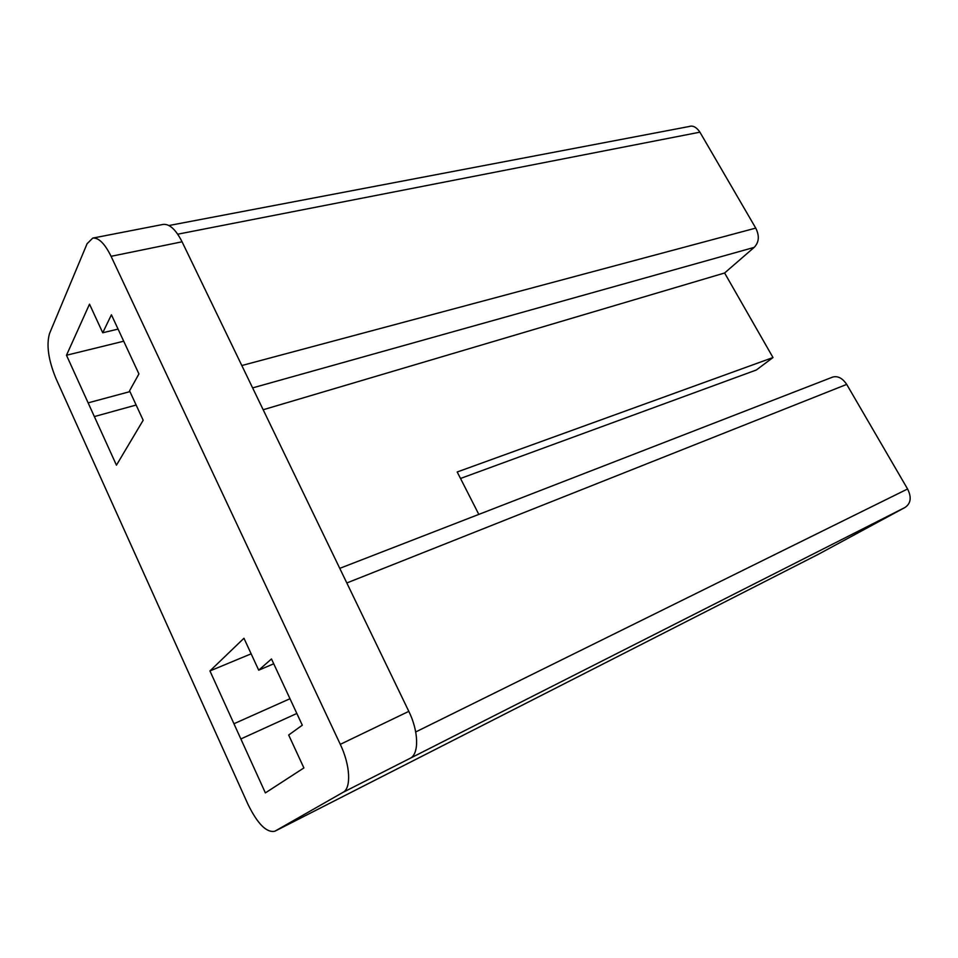 <?xml version="1.0" encoding="UTF-8"?>
<svg xmlns="http://www.w3.org/2000/svg" width="958" height="958" viewBox="0 0 958 958"><rect width="100%" height="100%" fill="white"/><g stroke="black" fill="none" stroke-linecap="round" stroke-linejoin="round"><path stroke-width="1.44" d="M831.316 377.608L831.879 377.344C837.268 375.428 842.202 377.787 846.704 384.397L907.573 488.987C911.753 497.322 910.89 503.489 904.975 507.489L818.431 554.251M275.018 831.125L343.048 792.338C351.442 788.23 350.269 765.095 340.294 744.342L111.08 256.313C104.781 243.583 98.674 237.512 92.734 238.099L87.082 243.739L49.505 333.588C46.247 345.072 48.403 360.064 55.983 378.566L247.918 804.217C257.57 823.904 266.528 832.909 274.802 831.245L336.965 799.571M92.734 238.099L163.171 224.412C169.506 223.729 175.805 229.525 182.068 241.799L408.815 711.351C418.682 731.241 419.221 753.85 410.287 758.233L343.048 792.338M233.944 723.745L265.378 792.901L303.89 767.933L288.681 735.014L302.297 725.194L271.485 658.96L258.708 670.181L243.955 638.256L209.946 670.935L233.944 723.745L289.987 698.729M88.124 402.863L116.445 465.181L143.173 420.251L129.57 390.804L138.922 373.919L111.415 314.775L102.734 332.761L89.513 304.153L66.485 355.25L88.124 402.863L129.941 391.606M94.363 416.574L136.144 405.03M66.485 355.25L123.702 341.216M102.734 332.761L118.073 329.097M241.823 365.537L755.742 228.1C759.61 235.848 759.083 242.278 754.162 247.392L724.607 272.994L772.998 357.538L756.305 370.016L460.511 478.473M755.742 228.1L699.915 132.168C696.694 127.426 693.317 125.474 689.796 126.312L688.706 126.6M258.708 670.181L273.737 663.786M240.853 738.953L296.836 713.459M209.946 670.935L251.152 653.823M263.163 409.749L724.607 272.994M772.998 357.538L457.206 471.983L478.82 514.398M904.975 507.489L410.287 758.233M337.432 799.331L818.815 554.059M408.815 711.351L340.294 744.342M907.573 488.987L415.712 731.96M846.704 384.397L346.82 582.967M177.709 234.195L699.915 132.168M252.613 387.894L754.162 247.392M111.08 256.313L182.068 241.799M274.802 831.245L337.204 799.463M337.372 799.367L818.671 554.131M831.891 377.392L339.767 568.357M168.955 225.525L689.808 126.384"/></g></svg>
